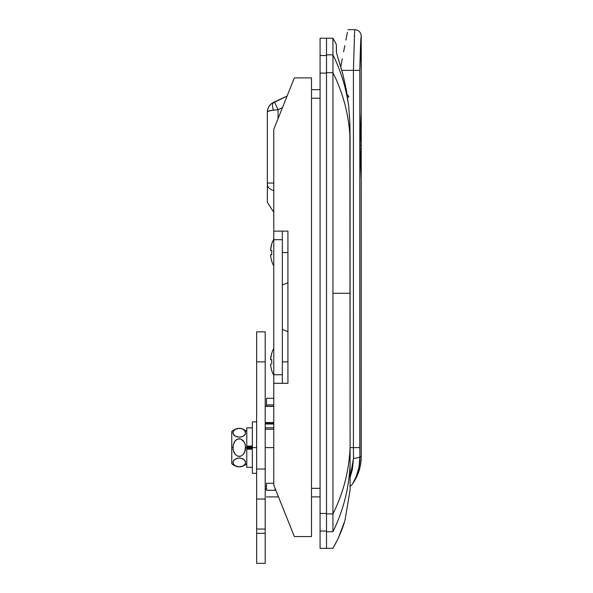 <?xml version="1.0" encoding="UTF-8"?>
<svg xmlns="http://www.w3.org/2000/svg" width="593" height="593" viewBox="0 0 593 593"><rect width="100%" height="100%" fill="white"/><g stroke="black" fill="none" stroke-linecap="round" stroke-linejoin="round"><path stroke-width="0.89" d="M266.494 490.3L266.494 483.251L273.781 483.251L266.494 483.251L266.494 490.3L275.063 490.3L275.063 488.335L275.063 490.3L266.494 490.3M311.503 98.238L320.079 98.238L311.503 98.238M320.079 488.335L311.503 488.335L320.079 488.335M267.458 110.572L267.347 112.084L267.777 109.082L269.029 106.325L271.001 104.027L269.029 106.325L267.777 109.082L267.347 112.084C267.547 107.659 269.607 104.42 273.536 102.374L271.001 104.027L287.086 96.051L274.44 101.952L278.065 109.72L278.065 118.6L278.065 109.72L282.431 107.681L278.065 109.72L274.44 101.952L273.536 102.374A8.576 3.336 65 0 0 273.536 110.142L278.065 109.72L271.001 110.468L267.777 111.484L267.347 112.084L267.347 183.037L267.347 112.084C267.547 111.195 269.607 110.55 273.536 110.142A8.576 3.336 -115 0 1 273.536 102.374L273.039 102.619M266.494 406.249L266.494 398.311L266.494 404.915L273.781 404.915L266.494 404.915L266.494 406.249M326.506 513.909L326.506 38.226L326.506 54.838L332.94 54.838L332.94 38.226L336.364 44.534L336.49 52.792L342.798 73.977L346.408 90.136L348.721 106.54C346.253 88.387 340.99 71.153 332.94 54.838C340.99 71.153 346.253 88.387 348.721 106.54L349.87 122.729L350.085 138.962C349.032 115.531 343.317 93.427 332.94 72.657L332.94 38.226L320.079 38.226L320.079 548.347L320.079 531.046L326.506 531.046L320.079 531.046L320.079 73.109L326.506 73.109L326.506 513.456L320.079 513.456L326.506 513.456L326.506 531.728L326.506 72.657L332.94 72.657L332.94 531.728C343.317 510.662 349.032 488.254 350.085 464.519C349.032 488.254 343.317 510.662 332.94 531.728L326.506 531.728L326.506 548.347L326.506 531.728L332.94 531.728L332.94 513.909C343.317 493.139 349.032 471.042 350.085 447.611C349.032 471.042 343.317 493.139 332.94 513.909L326.506 513.909L332.94 513.909L332.94 72.657C343.317 93.427 349.032 115.531 350.085 138.962L350.085 293.283L332.94 293.283L350.085 293.283L350.085 447.611L349.87 122.729L348.721 106.54L346.408 90.136L342.798 73.977L337.558 56.543M350.085 490.048L350.085 447.611L350.085 490.048L345 520.209L350.085 490.048M320.079 548.347L332.94 548.347C338.425 538.659 342.45 529.282 345 520.209L344.926 520.469M326.506 72.657L332.94 72.657L332.94 54.838L326.506 54.838L326.506 513.456M336.364 45.928L336.364 44.557M336.364 44.853L336.394 52.228M320.079 89.662L311.503 89.662L320.079 89.662M311.503 496.904L320.079 496.904L311.503 496.904M267.347 202.109L267.347 183.037L273.781 183.037L267.347 183.037L267.347 184.401A10.718 6.805 0 0 0 273.781 190.635A10.718 6.805 180 0 1 267.347 184.401L267.347 202.406L273.781 212.227M267.354 111.921L269.029 110.935L273.536 110.142M350.085 486.616L351.812 484.881C358.002 476.49 361.144 467.062 361.233 456.61L361.233 178.612L359.944 145.389L361.233 112.173L361.233 36.077L359.81 70.374L359.81 447.611L359.914 456.61L361.233 456.61L359.914 456.61L358.98 467.321L356.311 476.327L353.25 482.569M340.879 67.239L340.864 66.075L340.879 67.239M354.599 32.741L354.747 30.428M354.481 34.579L354.369 36.507M359.914 456.61C359.314 457.581 357.179 458.144 353.502 458.3L350.085 477.439L352.412 469.367L353.502 458.3C357.179 458.144 359.314 457.581 359.914 456.61C360.7 471.509 352.049 484.911 351.797 484.904C352.049 484.918 360.7 471.487 359.914 456.61L359.81 70.374L341.79 70.374L353.406 70.374L354.592 32.756M342.272 58.774L340.864 66.075L342.272 58.774M344.837 45.565L343.614 51.858L344.837 45.565M347.394 32.348L345.897 40.094L347.394 32.348M353.406 70.374L353.406 447.611L350.085 447.611L353.406 447.611L353.502 458.3L353.406 447.611L359.81 447.611L353.406 447.611L353.406 70.374L359.81 70.374C360.292 49.449 360.759 38.011 361.233 36.077C360.766 37.982 360.299 49.412 359.81 70.374M347.609 97.578L348.958 96.585L347.113 94.309L348.958 96.585L347.609 97.578M353.502 458.3L352.405 469.389M361.233 178.612L359.944 145.389L361.181 112.811M352.694 483.503L353.161 482.724M353.25 482.576L354.718 479.856M358.973 467.343L359.721 462.095M361.233 36.084L361.026 38.634M361.026 38.664L360.529 46.054M361.078 114.167L361.233 175.824L361.233 145.389L359.944 145.389L361.233 145.389L361.078 176.618M361.233 145.389L361.233 114.953L361.233 145.389M320.079 38.226L320.079 55.52L326.506 55.52L320.079 55.52L320.079 73.109L326.506 73.109M273.781 422.55L265.204 422.55L273.781 422.55M265.204 423.105L273.781 423.105L265.204 423.105M273.781 429.228L265.204 429.228L273.781 429.228M265.204 447.611L273.781 447.611L265.204 447.611M265.204 488.432L266.494 488.432L265.204 488.432M273.781 424.039L265.204 424.039L273.781 424.039M265.204 427.79L273.781 427.79L265.204 427.79M273.781 406.405L265.204 406.405L273.781 406.405M282.357 383.145L282.357 231.292M311.503 536.561L294.358 536.561L273.781 485.118L273.781 383.308L273.781 485.118L294.358 536.561L311.503 536.561L311.503 77.876L311.503 536.561M273.781 129.318L273.781 231.129L273.781 129.318L294.358 77.876L311.503 77.876L294.358 77.876L273.781 129.318M273.781 231.292L273.781 383.145M273.781 383.308L287.924 383.308L287.924 231.129L273.781 231.129L287.924 231.129L287.924 383.308L273.781 383.308L273.781 374.732L282.357 374.732L282.357 383.308M282.357 374.732L273.781 374.732L273.781 239.698L282.357 239.698L282.357 374.732M282.357 361.871L287.924 361.871L282.357 361.871M282.357 231.129L282.357 239.698L273.781 239.698L273.781 231.129M287.924 252.559L282.357 252.559L287.924 252.559M256.636 504.109L256.636 529.052L265.204 529.052L256.636 529.052L256.636 533.344L265.204 533.344L256.636 533.344L256.636 563.35L256.636 469.041L256.636 499.047L265.204 499.047L265.204 563.35L265.204 504.109M256.636 499.047L265.204 499.047L265.204 331.865L256.636 331.865L256.636 361.871L256.636 331.865M265.204 499.047L265.204 469.041L256.636 469.041L256.636 361.871L265.204 361.871L265.204 469.041L256.636 469.041L256.636 361.871L265.204 361.871L265.204 331.865M246.777 447.611L245.584 447.611L245.235 450.576L243.234 454.557L240.765 456.21L239.283 456.447L237.8 456.217L235.317 454.564L233.308 450.584L232.96 447.611L231.767 447.611L231.767 463.682L231.767 447.611L232.96 447.611L233.308 444.639L235.31 440.651L237.793 439.005L240.751 439.005L244.131 441.867L245.235 444.639L245.584 447.611L252.344 447.611L246.777 447.611L246.777 467.314L252.344 467.328M240.728 456.217L237.8 456.217L235.317 454.564L233.761 452.007L233.049 449.109L233.308 444.639L234.42 441.867L236.444 439.665L239.253 438.768M245.235 463.948L243.249 465.928L239.29 466.876L235.317 465.935L233.308 463.948L233.049 461.71L234.42 459.582L237.793 458.159L240.751 458.159L244.123 459.59L245.495 461.71L245.235 463.934L243.249 465.928L239.29 466.876L236.451 466.432L233.761 464.66L232.96 462.458L233.761 460.264L236.444 458.485L239.275 458.041L242.893 458.812M237.793 458.159L237.348 458.241M245.495 463.207L245.235 460.976M243.234 458.982L244.783 460.257M231.767 431.534L231.767 447.611L231.767 431.534C236.77 427.286 241.774 427.286 246.777 431.534M239.261 428.339L242.092 428.783L244.116 429.881L245.495 432.008L245.235 434.239L243.234 436.233L240.751 437.056L237.793 437.056L234.42 435.633L233.049 433.505L233.308 431.281L235.295 429.288L237.771 428.457L240.736 428.457L243.226 429.28L245.235 431.267L245.495 433.505L244.123 435.633L242.1 436.73L239.275 437.174L235.399 436.285M240.751 437.056L241.195 436.974M233.308 431.274L235.295 429.288L239.253 428.339M232.96 432.757L233.049 432.015M233.761 434.958L234.42 435.633L232.96 432.764M240.751 456.21L243.241 454.557L244.783 451.999L245.495 446.121L244.783 443.216L243.241 440.658L240.751 439.005L239.268 438.768M235.31 436.233L234.42 435.633M244.783 460.264L244.123 459.582M246.777 449.153L252.344 449.153L246.777 449.153L246.777 448.464L252.344 448.464L246.777 448.464L246.777 467.328M246.777 446.751L252.344 446.751L246.777 446.751L246.777 446.062L252.344 446.062L246.777 446.062L246.777 446.751M246.777 427.901L246.777 446.062L246.777 427.887L252.344 427.887M256.636 447.611L252.344 447.611L252.344 473.325L252.344 447.611L256.636 447.611M252.344 421.89L252.344 447.611L252.344 421.89L256.636 421.89M271.772 370.38L271.69 370.417A27.864 27.864 0 0 0 273.781 375.265A27.864 27.864 0 0 1 271.69 370.417L271.327 368.839L271.772 370.38A27.775 27.775 0 0 1 270.527 364.08L270.601 364.88M271.69 361.871L271.772 364.08L271.69 361.871M271.327 354.911L271.69 353.324A27.864 27.864 0 0 1 273.781 348.484A27.864 27.864 0 0 0 271.69 353.324L270.527 359.662L271.772 359.662A27.545 24.654 90 0 0 271.772 364.08M270.601 358.861L270.697 358.068M271.772 359.662L270.527 359.662A27.775 27.775 0 0 1 271.772 353.369L271.69 353.324M271.772 261.068L271.69 261.105A27.864 27.864 0 0 0 273.781 265.953A27.864 27.864 0 0 1 271.69 261.105L271.327 259.526L271.772 261.068A27.775 27.775 0 0 1 270.527 254.768L270.601 255.568M270.601 254.768L271.772 254.768L270.601 254.768M271.69 252.559L271.772 250.35L271.69 252.559M271.327 245.598L271.69 244.012A27.864 27.864 0 0 1 273.781 239.172A27.864 27.864 0 0 0 271.69 244.012L270.527 250.35L271.772 250.35A27.545 24.654 90 0 0 271.772 254.768M270.601 249.549L270.697 248.756M271.772 250.35L270.527 250.35A27.775 27.775 0 0 1 271.772 244.057L271.69 244.012M266.494 496.904L278.495 496.904M336.364 44.468L332.94 38.226M332.94 548.347L338.232 538.311L344.726 521.143M273.781 398.311L266.494 398.311M273.536 102.374L272.876 102.708M361.233 36.077C360.848 32.178 358.698 30.035 354.799 29.65L347.921 29.65M266.494 486.186L265.204 486.186M273.781 406.249L265.204 406.249M266.494 488.973L265.204 488.973M282.357 329.508L287.924 331.62M282.357 284.929L287.924 282.817M265.204 563.35L256.636 563.35M246.777 463.682C241.774 467.929 236.77 467.929 231.767 463.682M256.636 473.325L252.344 473.325"/></g></svg>
